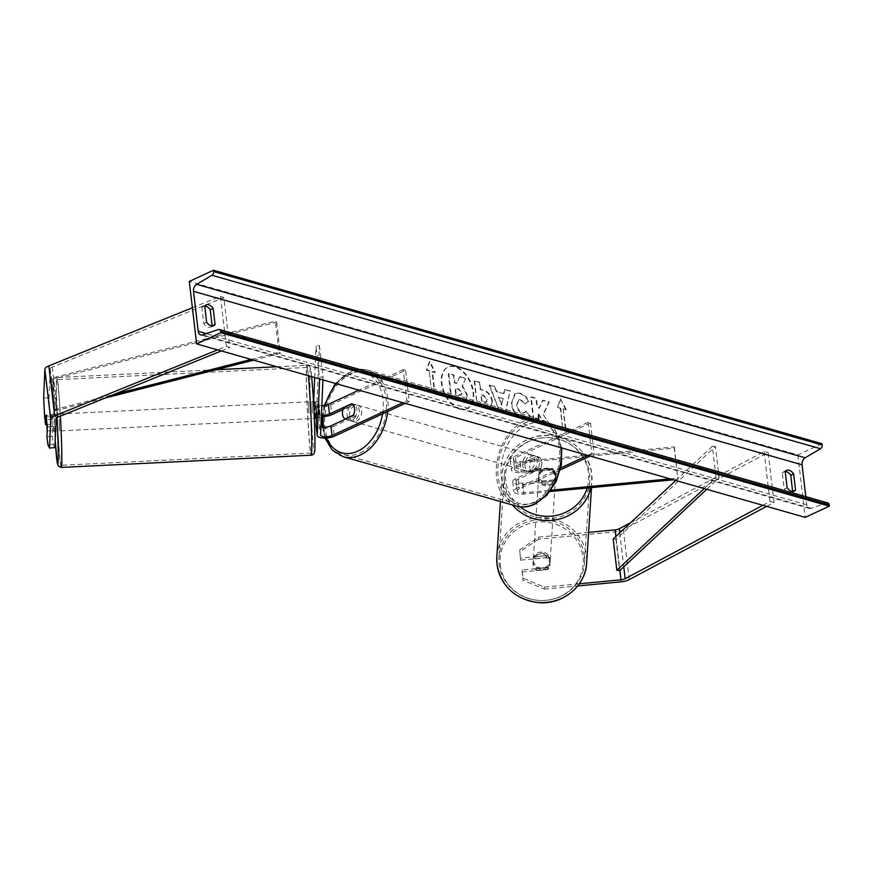 <?xml version="1.0" encoding="UTF-8"?>
<svg xmlns="http://www.w3.org/2000/svg" width="873" height="873" viewBox="0 0 873 873"><rect width="100%" height="100%" fill="white"/><g stroke="black" fill="none" stroke-linecap="round" stroke-linejoin="round"><path stroke-width="0.65" stroke-dasharray="4.37 3.27" d="M54.901 447.554L53.308 444.324L52.347 436.096L52.751 426.45L51.354 414.588L45.974 415.101M44.599 416.508L49.979 415.995L49.03 397.597L50.252 368.843A5.413 1.997 -6.7 0 1 51.889 367.26A5.413 1.997 -6.7 0 1 52.238 367.107L223.848 297.584L229.719 347.541L226.325 346.33L217.573 349.866M49.979 415.995L50.95 424.223L46.695 424.627M49.03 397.597L43.65 398.099M221.338 350.946L229.719 347.541M192.376 307.733L220.454 296.362L226.325 346.33M223.848 297.584L220.454 296.362M51.354 414.588L50.95 424.223M53.308 444.324L47.928 444.837M52.347 436.096L46.956 436.598M52.751 426.45L47.371 426.962M522.065 569.982L522.949 580.239L544.403 589.133L544.49 587.103L523.036 578.21L522.065 569.982L547.72 567.537L547.633 569.556A8.457 7.846 2.4 0 0 549.925 564.504A8.457 7.846 2.4 0 0 549.881 563.347A8.457 7.846 2.4 0 0 546.236 557.694L520.592 560.139L519.708 549.881L520.592 560.139M547.72 567.537A8.457 7.846 2.4 0 0 550.012 562.485A8.457 7.846 2.4 0 0 549.968 561.328A8.457 7.846 2.4 0 0 546.323 555.675L520.679 558.109M519.708 549.881L538.619 537.146L538.532 539.165L615.05 531.875A10.825 4.005 173.3 0 0 622.711 529.966A10.825 4.005 173.3 0 0 623.366 529.649L768.153 452.476L774.024 502.444L766.647 506.373M538.619 537.146L588.631 532.377M762.882 505.303L769.953 501.539L774.024 502.444M630.633 522.698L764.082 451.57L768.153 452.476M764.082 451.57L769.953 501.539M544.49 587.103L579.312 583.786M523.036 578.21L522.949 580.239M521.978 572.001L547.633 569.556M538.532 539.165L519.621 551.911M544.403 589.133L577.697 585.958M546.323 555.675L546.236 557.694M553.417 480.183L522.698 483.107A6.766 2.499 -6.7 0 1 516.074 481.361A6.766 2.499 -6.7 0 1 518.115 479.244L540.409 468.91A8.457 5.882 -74.1 0 0 539.012 457.037L516.729 467.371A6.766 2.499 173.3 0 0 514.688 469.499A6.766 2.499 173.3 0 0 521.301 471.234L552.02 468.31A8.457 7.846 -177.6 0 1 555.664 473.963A8.457 7.846 -177.6 0 1 555.708 475.119A8.457 7.846 -177.6 0 1 553.417 480.183L553.362 481.438A8.457 7.846 2.4 0 0 555.654 476.385A8.457 7.846 2.4 0 0 555.61 475.228A8.457 7.846 2.4 0 0 551.965 469.576L521.246 472.5A10.149 3.754 173.3 0 1 511.327 469.892A10.149 3.754 173.3 0 1 514.383 466.706L536.677 456.372A8.457 5.882 105.9 0 1 538.074 468.244L515.779 478.579L516.914 488.258A10.149 3.754 173.3 0 0 513.859 491.444A10.149 3.754 173.3 0 0 523.778 494.053L549.968 491.554M674.305 448.133L674.36 446.867L520.166 461.555A6.766 2.499 173.3 0 1 513.542 459.82A6.766 2.499 173.3 0 1 515.583 457.692L590.497 422.969L588.151 422.303L513.248 457.026A10.149 3.754 173.3 0 0 510.181 460.213A10.149 3.754 173.3 0 0 520.112 462.821L674.305 448.133L677.972 479.364L673.399 479.801M560.302 469.892L519.26 488.924A6.766 2.499 173.3 0 0 517.22 491.052A6.766 2.499 173.3 0 0 523.833 492.787L550.972 490.2M588.151 422.303L591.829 453.524L594.164 454.189L590.137 456.066M591.829 453.524L587.791 455.4M560.772 467.917L516.914 488.258M515.779 478.579A10.149 3.754 -6.7 0 0 512.713 481.765A10.149 3.754 -6.7 0 0 522.643 484.373L553.362 481.438M674.36 446.867L677.972 479.364M670.093 478.851L678.026 478.098M590.497 422.969L594.164 454.189M539.012 457.037L536.677 456.372M552.02 468.31L551.965 469.576M540.409 468.91L538.074 468.244M321.439 415.188A6.766 2.499 -6.7 0 1 318.078 413.464A6.766 2.499 -6.7 0 1 318.067 413.311L318.558 401.766L315.197 402.082L314.706 413.627A10.149 3.754 -6.7 0 0 314.716 413.857A10.149 3.754 -6.7 0 0 321.373 416.563M315.917 406.753L315.197 402.093M318.558 401.766L319.954 413.627L319.463 425.173A6.766 2.499 173.3 0 0 319.463 425.326A6.766 2.499 173.3 0 0 320.948 426.646M405.225 403.359L409.262 401.493L405.585 370.261L330.681 404.985A10.149 3.754 -6.7 0 1 319.922 406.873A10.149 3.754 -6.7 0 1 313.571 404.177A10.149 3.754 -6.7 0 1 313.571 403.948L313.669 401.547M321.842 405.596A6.766 2.499 -6.7 0 1 316.932 403.773A6.766 2.499 -6.7 0 1 316.932 403.632L319.387 345.686L316.026 346.014L319.616 378.958M314.684 377.551L316.026 346.014M409.262 401.493L406.916 400.816L402.889 402.693M319.387 345.686L323.054 376.918L319.693 377.234M322.934 379.897L323.054 376.918M405.585 370.261L403.25 369.595L406.916 400.816M403.25 369.595L358.901 390.155M342.98 409.492L354.111 404.341A8.457 5.882 105.9 0 1 355.507 416.203L333.213 426.537L334.348 436.216M316.146 425.937A10.149 3.754 173.3 0 0 322.737 428.436A10.149 3.754 173.3 0 0 333.213 426.537M351.764 403.664L354.111 404.341M319.954 413.627L316.583 413.955M353.161 415.537L355.507 416.203M352.07 403.861L354.875 404.657A8.457 5.882 -74.1 0 0 353.663 404.09A8.457 5.882 -74.1 0 0 350.433 404.417A8.457 5.882 -74.1 0 0 346.494 408.542L343.689 407.746M354.132 420.568A8.457 5.882 105.9 0 1 350.902 420.895A8.457 5.882 105.9 0 1 347.148 413.376A8.457 5.882 105.9 0 1 352.299 404.952A8.457 5.882 105.9 0 1 355.54 404.625A8.457 5.882 105.9 0 1 359.283 412.143A8.457 5.882 105.9 0 1 354.132 420.568M345.446 419.116L347.814 419.782A8.457 5.882 -74.1 0 0 349.025 420.36A8.457 5.882 -74.1 0 0 352.266 420.033A8.457 5.882 -74.1 0 0 356.195 415.897L353.39 415.101M532.017 471.267A8.457 5.882 105.9 0 1 528.787 471.595A8.457 5.882 105.9 0 1 525.044 464.076A8.457 5.882 105.9 0 1 530.184 455.651A8.457 5.882 105.9 0 1 533.425 455.324A8.457 5.882 105.9 0 1 537.168 462.843A8.457 5.882 105.9 0 1 532.017 471.267M530.937 461.119L539.318 457.234L536.513 456.426A8.457 5.882 -74.1 0 0 535.302 455.859A8.457 5.882 -74.1 0 0 532.061 456.186A8.457 5.882 -74.1 0 0 528.121 460.322L530.937 461.119A8.457 5.882 105.9 0 0 532.257 472.358L529.442 471.562A8.457 5.882 -74.1 0 0 530.664 472.129A8.457 5.882 -74.1 0 0 533.894 471.802A8.457 5.882 -74.1 0 0 537.833 467.677L540.638 468.474L532.257 472.358M539.318 457.234A8.457 5.882 105.9 0 1 540.638 468.474M356.195 415.897L347.814 419.782M346.494 408.542L354.875 404.657M528.121 460.322L536.513 456.426M537.833 467.677L529.442 471.562M529.682 470.602A8.457 5.882 105.9 0 1 526.441 470.929A8.457 5.882 105.9 0 1 522.698 463.41A8.457 5.882 105.9 0 1 527.849 454.986A8.457 5.882 105.9 0 1 531.079 454.658A8.457 5.882 105.9 0 1 534.833 462.177A8.457 5.882 105.9 0 1 529.682 470.602M354.645 405.618A8.457 5.882 -74.1 0 0 349.495 414.042A8.457 5.882 -74.1 0 0 353.238 421.561A8.457 5.882 -74.1 0 0 356.479 421.233A8.457 5.882 -74.1 0 0 361.629 412.809A8.457 5.882 -74.1 0 0 357.875 405.29A8.457 5.882 -74.1 0 0 354.645 405.618M360.2 452.956A42.842 29.769 -74.1 0 0 386.281 410.299A42.842 29.769 -74.1 0 0 367.304 372.225A42.842 29.769 -74.1 0 0 350.913 373.884A42.842 29.769 -74.1 0 0 324.843 416.552A42.842 29.769 -74.1 0 0 343.82 454.626A42.842 29.769 -74.1 0 0 360.2 452.956M524.116 423.263A42.842 29.769 105.9 0 1 540.507 421.594A42.842 29.769 105.9 0 1 559.484 459.667A42.842 29.769 105.9 0 1 533.414 502.324A42.842 29.769 105.9 0 1 517.023 503.994A42.842 29.769 105.9 0 1 498.046 465.92A42.842 29.769 105.9 0 1 524.116 423.263M52.729 414.937L52.544 419.324L52.587 414.326L52.729 414.937L46.651 415.232L47.36 426.821M56.112 431.087L55.294 414.195L55.981 422.052M52.544 419.324L46.465 419.618M312.283 413.245L311.999 401.635L312.283 413.245M314.706 401.504L314.662 406.502L314.847 402.115L318.896 401.918L319.616 413.202L316.55 413.355M314.662 406.502L318.71 406.305L319.431 417.589L316.43 417.731M315.611 417.774L315.568 413.398M315.524 418.396L315.382 417.785M319.431 417.589L319.616 413.202M318.896 401.918L318.71 406.305M46.651 415.232L46.52 418.342M53.449 426.22L53.417 431.218L53.449 426.22L47.371 426.515M47.197 430.902L53.264 430.607M308.9 413.409L308.616 401.798L308.9 413.409M59.211 419.313L59.495 430.924L59.211 419.313M58.404 438.475A42.842 1.571 -92.8 0 0 61.175 465.265A42.842 1.571 -92.8 0 0 59.757 406.469A42.842 1.571 -92.8 0 0 56.985 379.679A42.842 1.571 -92.8 0 0 58.404 438.475M309.708 394.247A42.842 1.571 87.2 0 1 311.126 453.043A42.842 1.571 87.2 0 1 308.355 426.253A42.842 1.571 87.2 0 1 306.936 367.457A42.842 1.571 87.2 0 1 309.708 394.247M459.733 409.066A22.829 14.077 -114.9 0 1 442.535 388.736A22.829 14.077 -114.9 0 1 447.653 367.293A22.829 14.077 -114.9 0 1 454.789 366.944A22.829 14.077 -114.9 0 1 471.977 387.274A22.829 14.077 -114.9 0 1 466.859 408.717A22.829 14.077 -114.9 0 1 459.733 409.066M460.213 408.848A22.829 14.077 -114.9 0 1 443.026 388.518A22.829 14.077 -114.9 0 1 448.144 367.075A22.829 14.077 -114.9 0 1 455.269 366.715A22.829 14.077 -114.9 0 1 472.457 387.045A22.829 14.077 -114.9 0 1 467.339 408.488A22.829 14.077 -114.9 0 1 460.213 408.848M528.329 401.351C526.343 397.401 523.353 394.727 519.37 393.352L514.906 393.548L511.24 403.588C512.637 411.685 516.434 416.956 522.643 419.389L527.27 419.291L529.976 416.443L525.59 411.303L523.953 412.984L521.847 413.06C518.999 411.881 517.253 409.251 516.598 405.181L518.333 399.79L520.275 399.714L524.859 403.948L528.809 401.133C526.823 397.171 523.844 394.509 519.861 393.123L515.386 393.319L511.731 403.359C513.117 411.467 516.914 416.737 523.123 419.171L527.75 419.073L529.976 416.443M491.968 401.678L491.957 401.613C490.91 395.567 487.865 391.802 482.856 390.318L480.281 389.587L479.441 382.45L474.257 380.977L477.193 405.956L485.213 408.237L489.633 408.204L492.448 401.384C491.39 395.338 488.356 391.573 483.336 390.1L480.281 389.587M543.115 414.359L551.463 427.126L545.309 425.369L537.67 413.398L538.87 423.536L533.676 422.052L530.74 397.073L535.935 398.546L536.688 405.007L538.925 408.368L542.537 400.434L548.768 402.213L543.115 414.359L551.463 427.126M212.161 326.011A8.457 5.216 -114.9 0 1 210.884 327.048A8.457 5.216 -114.9 0 1 203.747 323.588L201.838 307.351A8.457 5.216 -114.9 0 1 203.125 306.292A8.457 5.216 -114.9 0 1 204.751 305.997M822.017 443.702L797.846 454.909L189.288 281.444M797.846 454.909L805.19 517.362M782.306 472.806L785.209 471.464A8.457 5.216 65.1 0 0 783.594 471.758A8.457 5.216 65.1 0 0 782.306 472.806L784.216 489.044A8.457 5.216 65.1 0 0 791.353 492.503A8.457 5.216 65.1 0 0 792.629 491.466M429.2 370.949L426.384 370.152L429.461 361.618L434.819 372.553L432.004 371.756L434.208 390.493L431.393 389.685L429.2 370.949L431.393 389.685M565.89 409.917L560.531 398.983L557.465 407.516L560.27 408.313L562.474 427.05L565.278 427.846L563.085 409.11L566.37 409.688L560.531 398.983M503.568 393.614L496.311 391.541L494.478 386.739L489.12 385.211L499.978 412.471L504.954 413.889L509.93 391.137L504.408 389.565L503.568 393.614L496.311 391.541M827.855 502.924A3.045 2.117 -74.1 0 0 826.895 502.968L811.115 508.326A5.751 3.994 105.9 0 1 809.293 508.402A5.751 3.994 105.9 0 1 806.761 504.78L805.812 496.639M206.639 322.246L203.747 323.588M204.74 306.008L201.838 307.351M787.119 487.701L784.216 489.044M466.837 395L462.068 386.139L465.516 378.686L459.514 376.972L456.623 383.476L454.342 382.832L453.458 375.248L448.253 373.764L451.188 398.797L460.071 401.329L464.6 401.351L465.855 400.347L467.306 394.705L462.548 385.91L465.516 378.686M459.514 376.972L457.103 383.258L454.822 382.603L453.938 375.019L448.733 373.535L451.679 398.579L460.551 401.1L465.08 401.133L465.855 400.347M466.346 400.129L467.317 394.771M459.995 376.743L465.996 378.456M431.884 389.467L434.208 390.493M429.68 370.73L426.875 369.923L429.942 361.389L435.3 372.334L432.484 371.527L434.689 390.264M561.012 398.754L557.465 407.516M557.945 407.287L560.27 408.313M560.75 408.095L562.474 427.05M563.085 409.11L565.769 427.628L562.954 426.832M563.565 408.891L566.37 409.688M551.943 426.897L545.8 425.151L538.161 413.18L539.35 423.307L534.156 421.834L531.221 396.844L536.415 398.328L537.168 404.788L539.405 408.149L543.017 400.216L549.259 401.984L543.595 414.14M486.741 399.878L485.901 402.311L481.7 401.613L480.925 395.011L483.38 395.72L487.221 399.659L486.381 402.093L481.7 401.613M482.18 401.394L480.925 395.011M481.405 394.792L483.86 395.491L487.221 399.659M480.772 389.369L479.441 382.45M479.932 382.232L474.257 380.977M474.737 380.748L477.193 405.956M477.673 405.727L485.694 408.018L490.113 407.986L492.448 401.46M530.457 416.225L525.59 411.303M526.081 411.074L524.433 412.754L522.327 412.831C519.479 411.652 517.733 409.033 517.089 404.963L518.824 399.572L520.755 399.485L524.859 403.948M525.339 403.73L528.809 401.133M498.538 397.357L502.717 398.546L501.462 405.007L498.538 397.357L502.717 398.546M503.197 398.317L501.462 405.007M496.802 391.322L494.478 386.739M494.958 386.51L489.12 385.211M489.6 384.982L499.978 412.471M500.458 412.252L504.954 413.889M505.434 413.66L509.93 391.137M510.421 390.918L504.408 389.565M504.889 389.347L504.059 393.385M501.953 404.788L499.018 397.128M461.555 393.003L460.791 395.251L455.684 394.269L454.986 388.267L458.412 389.238L462.046 392.85L461.282 395.033L456.175 394.05L455.466 388.038L458.892 389.02L462.035 392.785M536.426 568.323L536.295 570.32A8.457 7.988 -176.3 0 1 534.985 558.862L546.662 557.76A8.457 7.988 -176.3 0 1 547.971 569.207L548.091 567.21A8.457 7.988 -176.3 0 1 536.426 568.323L548.091 567.21M550.066 560.357A8.457 7.988 -176.3 0 1 541.86 569.152A8.457 7.988 -176.3 0 1 533.217 560.608A8.457 7.988 -176.3 0 1 550.066 560.357M555.523 476.178A8.457 7.988 -176.3 0 1 547.306 484.973A8.457 7.988 -176.3 0 1 538.674 476.429A8.457 7.988 -176.3 0 1 555.523 476.178M552.347 469.816L540.682 470.918A8.457 7.988 -176.3 0 1 552.347 469.816L552.434 468.485A8.457 7.988 -176.3 0 1 553.744 479.932L553.657 481.263A8.457 7.988 -176.3 0 1 541.991 482.376L553.657 481.263M538.674 476.429L538.816 474.214A8.457 7.988 -176.3 0 0 542.078 481.045L541.991 482.376M538.816 474.214A8.457 7.988 -176.3 0 1 540.769 469.598L540.682 470.918M542.078 481.045L553.744 479.932M552.434 468.485L540.769 469.598M536.295 570.32L547.971 569.207M546.662 557.76L546.782 555.763L535.116 556.876A8.457 7.988 -176.3 0 1 546.782 555.763M535.116 556.876L534.985 558.862M555.446 477.291A8.457 7.988 -176.3 0 1 547.24 486.086A8.457 7.988 -176.3 0 1 538.597 477.542A8.457 7.988 -176.3 0 1 555.446 477.291M533.327 560.848A8.457 7.988 3.7 0 0 550.176 560.597A8.457 7.988 3.7 0 0 541.533 552.052A8.457 7.988 3.7 0 0 533.327 560.848M584.321 555.992A42.842 40.474 3.7 0 0 540.736 519.577A42.842 40.474 3.7 0 0 498.985 557.28A42.842 40.474 3.7 0 0 499.149 564.111A42.842 40.474 3.7 0 0 542.733 600.526A42.842 40.474 3.7 0 0 584.484 562.823A42.842 40.474 3.7 0 0 584.321 555.992M504.452 482.147A42.842 40.474 -176.3 0 1 504.288 475.316A42.842 40.474 -176.3 0 1 546.04 437.613A42.842 40.474 -176.3 0 1 589.624 474.028A42.842 40.474 -176.3 0 1 589.799 480.859A42.842 40.474 -176.3 0 1 548.037 518.562A42.842 40.474 -176.3 0 1 504.452 482.147M51.354 378.205L52.631 379.242L276.654 322.104L275.377 321.068L51.354 378.205L55.021 409.437L114.232 394.334M251.097 359.425L279.044 352.299L275.377 321.068M276.654 322.104L280.32 353.336L279.044 352.299M52.631 379.242L56.298 410.474L105.164 398.012M253.617 360.145L280.32 353.336M55.021 409.437L56.298 410.474M706.726 489.295L719.101 477.727L715.434 446.507L616.24 539.219L619.906 570.451L615.912 536.448M675.8 480.477L712.368 446.299L716.035 477.531L719.101 477.727M712.368 446.299L715.434 446.507M704.205 488.574L716.035 477.531M616.24 539.219L613.173 539.012M50.252 368.843L56.123 418.8M52.238 367.107L58.109 417.076M615.05 531.875L620.921 581.844M619.775 532.846L623.769 566.839M623.366 529.649L629.226 579.607M513.248 457.026L514.383 466.706M520.112 462.821L521.246 472.5M515.583 457.692L516.729 467.371M520.166 461.555L521.301 471.234M522.643 484.373L523.778 494.053M522.698 483.107L523.833 492.787M518.115 479.244L519.26 488.924M330.681 404.985L331.816 414.675M313.571 403.948L314.706 413.627M316.932 403.632L318.067 413.311M319.463 425.173L320.598 434.852M382.549 413.867A41.62 28.918 -74.1 0 0 348.709 374.342A41.62 28.918 -74.1 0 0 336.552 383.782M325.28 405.268A41.62 28.918 -74.1 0 0 323.305 416.552M323.567 427.115A41.62 28.918 -74.1 0 0 326.491 438.06M343.22 456.71A45.003 31.275 105.9 0 1 323.283 416.705A45.003 31.275 105.9 0 1 350.684 371.887A45.003 31.275 105.9 0 1 367.893 370.141A45.003 31.275 105.9 0 1 387.699 411.478M535.618 501.866A41.62 28.918 105.9 0 1 501.386 477.236A41.62 28.918 105.9 0 1 526.594 425.053A41.62 28.918 105.9 0 1 560.826 449.682A41.62 28.918 105.9 0 1 535.618 501.866M560.881 447.729A45.003 31.275 -74.1 0 0 541.107 419.509A45.003 31.275 -74.1 0 0 523.887 421.255A45.003 31.275 -74.1 0 0 496.486 466.073A45.003 31.275 -74.1 0 0 516.423 506.078M56.974 417.654A41.62 1.528 -92.8 0 0 56.363 407.091A41.62 1.528 -92.8 0 0 53.242 384.087A41.62 1.528 -92.8 0 0 55.043 438.191A41.62 1.528 -92.8 0 0 55.195 440.57L53.155 389.784L53.591 380.421C54.05 378.718 55.152 377.747 56.876 377.518A45.003 1.648 87.2 0 1 59.79 405.661A45.003 1.648 87.2 0 1 60.412 416.137M61.274 467.426A45.003 1.648 87.2 0 1 58.371 439.283A45.003 1.648 87.2 0 1 56.876 377.518L216.013 369.737M311.748 425.631A41.62 1.528 87.2 0 1 309.959 371.527A41.62 1.528 87.2 0 1 313.069 394.531A41.62 1.528 87.2 0 1 314.869 448.646A41.62 1.528 87.2 0 1 311.748 425.631M308.409 375.761A45.003 1.648 -92.8 0 0 306.838 365.296A45.003 1.648 -92.8 0 0 308.322 427.061A45.003 1.648 -92.8 0 0 311.235 455.204M806.761 504.78L206.268 333.606M811.115 508.326L202.558 334.872M826.895 502.968L218.337 329.503M500.284 565.104A41.62 39.318 3.7 0 0 546.138 600.297A41.62 39.318 3.7 0 0 583.033 557.214A41.62 39.318 3.7 0 0 537.19 522.021A41.62 39.318 3.7 0 0 500.284 565.104M496.824 557.138A45.003 42.515 -176.3 0 1 540.682 517.525A45.003 42.515 -176.3 0 1 586.47 555.785A45.003 42.515 -176.3 0 1 586.645 562.954M520.253 506.831A41.62 39.318 -176.3 0 1 505.74 480.925A41.62 39.318 -176.3 0 1 542.635 437.842A41.62 39.318 -176.3 0 1 588.489 473.035A41.62 39.318 -176.3 0 1 587.136 488.018M590.956 487.647A45.003 42.515 3.7 0 0 591.959 481.001A45.003 42.515 3.7 0 0 591.774 473.832A45.003 42.515 3.7 0 0 545.996 435.562A45.003 42.515 3.7 0 0 502.128 475.185A45.003 42.515 3.7 0 0 502.302 482.354A45.003 42.515 3.7 0 0 512.331 504.91M550.012 562.485L549.925 564.504M555.708 475.119L555.654 476.385M510.181 460.213L511.327 469.892M513.542 459.82L514.688 469.499M516.074 481.361L517.22 491.052M512.713 481.765L513.859 491.444M313.571 404.177L314.716 413.857M316.932 403.773L318.078 413.464M319.463 425.326L320.609 435.005M561.765 447.98L554.944 429.614L541.107 419.509L367.893 370.141C361.891 368.504 355.802 369.104 349.626 371.942L335.33 383.433M324.254 405.432L322.301 416.585M322.41 426.995L324.942 438.126M349.025 420.36L350.902 420.895M528.787 471.595L530.664 472.129M533.425 455.324L535.302 455.859M353.663 404.09L355.54 404.625M526.441 470.929L353.238 421.561M540.507 421.594L367.304 372.225M517.023 503.994L343.82 454.626M531.079 454.658L357.875 405.29M276.839 366.758L307.46 365.318L309.369 366.234L310.395 367.86L311.694 376.7M52.587 414.326L55.294 414.195M311.999 401.635L313.494 401.558M312.829 418.527L314.324 418.462M53.417 431.218L55.599 431.12M308.616 401.798L58.666 414.02M311.126 453.043L61.175 465.265M306.936 367.457L56.985 379.679M309.446 418.702L59.495 430.924M809.293 508.402L200.735 334.937M206.028 304.95L203.125 306.292M213.776 325.705L210.884 327.048M794.244 491.161L791.353 492.503M786.497 470.405L783.594 471.758M591.523 487.592L591.774 473.766C587.311 451.003 573.004 438.213 548.888 435.42C525.284 433.783 503.001 452.618 502.128 475.185L500.425 501.517M549.914 564.58L550.099 561.699M555.555 477.531L555.697 475.316M533.032 563.489L533.217 560.608M555.479 478.633L550.176 560.597M504.288 475.316L498.985 557.28M589.799 480.859L584.484 562.823M538.597 477.542L533.294 559.506"/><path stroke-width="1.31" d="M44.872 369.355L50.743 419.313L49.521 448.067L47.928 444.837L46.956 436.598L47.371 426.962L45.974 415.101L45.571 424.736L44.599 416.508L43.65 398.099L44.872 369.355A10.825 4.005 -6.7 0 1 48.146 366.191A10.825 4.005 -6.7 0 1 48.844 365.885L192.376 307.733M50.743 419.313A10.825 4.005 -6.7 0 1 54.017 416.159A10.825 4.005 -6.7 0 1 54.715 415.854L217.573 349.866M49.521 448.067L54.901 447.554L56.123 418.8A5.413 1.997 -6.7 0 1 57.76 417.229A5.413 1.997 -6.7 0 1 58.109 417.076L221.338 350.946M46.695 424.627L45.571 424.736M577.697 585.958L620.921 581.844A10.825 4.005 173.3 0 0 628.582 579.934A10.825 4.005 173.3 0 0 629.226 579.607L766.647 506.373M579.312 583.786L621.009 579.814A5.413 1.997 173.3 0 0 624.839 578.864A5.413 1.997 173.3 0 0 625.166 578.701L762.882 505.303M588.631 532.377L615.138 529.856A5.413 1.997 173.3 0 0 618.968 528.896A5.413 1.997 173.3 0 0 619.295 528.743L630.633 522.698M590.137 456.066L560.302 469.892M587.791 455.4L560.772 467.917M549.968 491.554L673.399 479.801M550.972 490.2L670.093 478.851M316.146 425.937A10.149 3.754 173.3 0 1 316.102 425.718A10.149 3.754 173.3 0 1 316.102 425.5L316.583 413.955L315.917 406.753M342.98 409.492L331.816 414.675A10.149 3.754 -6.7 0 1 321.373 416.563M358.901 390.155L328.335 404.319A6.766 2.499 -6.7 0 1 321.842 405.596M320.948 426.646A6.766 2.499 173.3 0 0 330.867 425.871L353.161 415.537A8.457 5.882 -74.1 0 0 351.764 403.664L329.481 413.998A6.766 2.499 -6.7 0 1 321.439 415.188M313.669 401.547L314.684 377.551M402.889 402.693L332.013 435.551A6.766 2.499 -6.7 0 1 324.832 436.806A6.766 2.499 -6.7 0 1 320.609 435.005A6.766 2.499 -6.7 0 1 320.598 434.852L322.934 379.897M405.225 403.359L334.348 436.216A10.149 3.754 -6.7 0 1 323.588 438.104A10.149 3.754 -6.7 0 1 317.248 435.398A10.149 3.754 -6.7 0 1 317.237 435.18L319.616 378.958M345.01 418.985L353.39 415.101A8.457 5.882 105.9 0 0 352.07 403.861L343.689 407.746A8.457 5.882 105.9 0 0 345.01 418.985L345.446 419.116M47.36 426.821L47.186 430.902L46.52 418.342M313.494 401.558L314.847 402.115M316.43 417.731L315.611 417.774M316.55 413.355L315.568 413.398L315.524 418.396L314.324 418.462M55.981 422.052L55.599 431.12M793.633 473.864L790.731 475.207A8.457 5.216 65.1 0 0 786.235 471.616A8.457 5.216 65.1 0 0 785.22 471.453L787.119 487.701A8.457 5.216 65.1 0 0 794.244 491.161A8.457 5.216 65.1 0 0 795.543 490.102L793.633 473.864A8.457 5.216 65.1 0 0 789.137 470.274A8.457 5.216 65.1 0 0 786.497 470.405A8.457 5.216 65.1 0 0 785.209 471.464M213.165 308.409L215.074 324.647A8.457 5.216 -114.9 0 1 213.776 325.705A8.457 5.216 -114.9 0 1 206.639 322.246L204.74 306.008A8.457 5.216 -114.9 0 1 206.028 304.95A8.457 5.216 -114.9 0 1 208.669 304.819A8.457 5.216 -114.9 0 1 213.165 308.409L210.262 309.751L212.172 325.989A8.457 5.216 -114.9 0 1 212.161 326.011M204.751 305.997A8.457 5.216 -114.9 0 1 205.766 306.161A8.457 5.216 -114.9 0 1 210.262 309.751M189.288 281.444L196.632 343.897L220.793 332.7L220.64 331.38A3.045 2.117 -74.1 0 0 219.298 329.459A3.045 2.117 -74.1 0 0 218.337 329.503L202.558 334.872A5.751 3.994 105.9 0 1 200.735 334.937A5.751 3.994 105.9 0 1 198.204 331.314L193.511 291.342A5.751 3.994 105.9 0 1 196.621 284.325L211.964 275.268A3.045 2.117 -74.1 0 0 213.612 271.547L213.459 270.237L189.288 281.444M220.793 332.7L829.35 506.154L805.19 517.362L196.632 343.897M795.543 490.102L792.64 491.455A8.457 5.216 65.1 0 0 792.64 491.455L790.731 475.207M805.812 496.639L802.069 464.807A5.751 3.994 105.9 0 1 805.179 457.79L820.522 448.722A3.045 2.117 -74.1 0 0 822.17 445.012L822.017 443.702L213.459 270.237M829.35 506.154L829.197 504.845A3.045 2.117 -74.1 0 0 827.855 502.924L219.298 329.459M215.074 324.647L212.172 325.989M114.232 394.334L251.097 359.425M105.164 398.012L253.617 360.145M675.8 480.477L613.173 539.012L616.84 570.244L619.906 570.451L706.726 489.295M616.84 570.244L704.205 488.574M48.844 365.885L54.715 415.854M619.295 528.743L619.775 532.846M623.769 566.839L625.166 578.701M615.138 529.856L615.912 536.448M619.906 570.451L621.009 579.814M328.335 404.319L329.481 413.998M316.102 425.5L317.237 435.18M330.867 425.871L332.013 435.551M336.552 383.782A41.62 28.918 -74.1 0 0 325.28 405.268M323.305 416.552A41.62 28.918 -74.1 0 0 323.567 427.115M326.491 438.06A41.62 28.918 -74.1 0 0 357.734 451.166A41.62 28.918 -74.1 0 0 382.549 413.867M387.699 411.478A45.003 31.275 105.9 0 1 360.44 454.953A45.003 31.275 105.9 0 1 343.22 456.71L516.423 506.078A45.003 31.275 -74.1 0 0 533.643 504.321A45.003 31.275 -74.1 0 0 560.881 447.729M60.412 416.137A45.003 1.648 87.2 0 1 61.274 467.426L311.235 455.204A45.003 1.648 -92.8 0 0 309.751 393.439A45.003 1.648 -92.8 0 0 308.409 375.761M61.274 467.426L58.491 466.237L57.323 463.257L55.195 440.592A41.62 1.528 -92.8 0 0 58.076 462.559A41.62 1.528 -92.8 0 0 56.974 417.654M206.268 333.606L198.204 331.314M802.069 464.807L193.511 291.342M829.197 504.845L220.64 331.38M822.17 445.012L213.612 271.547M820.522 448.722L211.964 275.268M805.179 457.79L196.621 284.325M496.824 557.138L496.999 564.373C501.211 586.46 514.972 599.205 538.248 602.61C562.376 605.164 585.783 586.099 586.645 562.954A45.003 42.515 -176.3 0 1 542.788 602.577A45.003 42.515 -176.3 0 1 496.999 564.307A45.003 42.515 -176.3 0 1 496.824 557.138L500.425 501.517M587.136 488.018A41.62 39.318 -176.3 0 1 520.253 506.831M512.331 504.91A45.003 42.515 3.7 0 0 557.531 519.522A45.003 42.515 3.7 0 0 590.956 487.647M316.102 425.718L317.248 435.398M335.33 383.433L324.254 405.432M322.301 416.585L322.41 426.995M324.942 438.126L332.253 450.053L343.22 456.71M561.765 447.98L561.361 464.873L556.123 481.459L546.814 495.286L534.702 504.278C528.525 507.115 522.436 507.715 516.423 506.078M311.694 376.7L313.069 394.487C314.673 418.942 315.437 449.18 314.662 451.581C314.247 453.753 313.101 454.953 311.235 455.204M216.013 369.737L276.839 366.758M586.645 562.954L591.523 487.592"/></g></svg>
